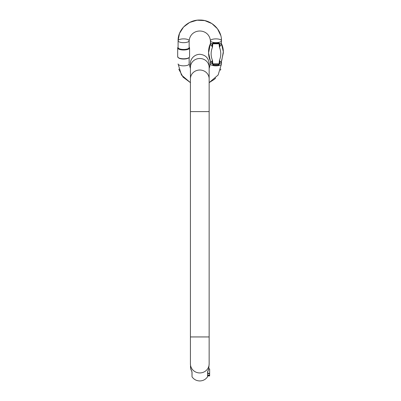 <?xml version="1.0" encoding="UTF-8"?>
<svg xmlns="http://www.w3.org/2000/svg" width="401" height="401" viewBox="0 0 401 401"><rect width="100%" height="100%" fill="white"/><g stroke="black" fill="none" stroke-linecap="round" stroke-linejoin="round"><path stroke-width="0.6" d="M177.678 47.96L177.678 56.757A5.945 2.035 0 0 0 178.084 57.493L178.475 57.834A5.529 1.89 0 0 0 183.623 59.037A5.529 1.89 0 0 0 188.771 57.834L189.162 57.493A5.945 2.035 0 0 0 189.568 56.757L189.568 47.96A5.945 2.035 180 0 1 183.623 49.995A5.945 2.035 180 0 1 177.678 47.96A5.945 2.035 180 0 1 178.084 47.223L178.084 47.223M210.42 43.428L210.42 40.767L210.505 43.418C210.751 43.012 211.302 43.373 212.154 44.506L212.154 43.729L213.472 42.772L218.425 42.772L219.743 43.729L219.743 44.506C220.595 43.373 221.146 43.012 221.392 43.418L221.477 40.767A5.529 1.89 180 0 1 218.425 42.456A5.529 1.89 180 0 1 210.42 40.767A5.529 1.89 180 0 1 215.949 38.877A5.529 1.89 180 0 1 221.477 40.767C221.753 29.664 211.417 19.87 200.004 20.05C188.435 19.639 177.808 29.514 178.094 40.767A5.529 1.89 0 0 0 183.623 42.656A5.529 1.89 0 0 0 189.152 40.767A5.529 1.89 0 0 0 183.623 38.877A5.529 1.89 0 0 0 178.094 40.767L179.508 33.403L183.553 27.022L189.673 22.436L197.071 20.21L204.806 20.611L211.913 23.589L217.482 28.787L220.781 35.559M221.392 61.298L221.392 61.954C221.146 63.203 220.595 63.538 219.743 62.962A0.852 0.291 180 0 1 219.162 63.042L219.482 60.205L220.209 61.634C220.826 62.065 221.307 61.739 221.663 60.656M221.487 43.619L221.663 45.223C221.307 44.706 220.826 44.877 220.209 45.739L219.482 47.423A18.611 17.489 180 0 1 219.482 60.205L219.743 63.739L218.425 65.328L213.472 65.328L212.154 63.739L212.154 62.962C211.302 63.533 210.751 63.198 210.505 61.954L210.505 61.298M210.42 40.767C209.036 27.719 190.47 27.824 189.152 40.767L189.152 47.574A5.529 1.89 180 0 1 183.623 49.463A5.529 1.89 180 0 1 178.094 47.574L178.094 40.767M219.482 47.423L219.217 45.368A0.852 0.291 -8.1 0 0 219.713 45.248L219.482 47.423M210.395 61.062L210.234 60.656C210.59 61.744 211.076 62.07 211.693 61.634L212.415 60.205A18.611 17.489 180 0 1 212.415 47.423L212.184 45.248A0.852 0.291 8.1 0 0 212.68 45.368L212.415 47.423L211.693 45.739C211.071 44.877 210.59 44.706 210.234 45.223L210.405 43.624A4.256 3.083 -166.5 0 1 210.234 44.06A21.163 19.89 180 0 0 208.575 51.774L210.38 43.684M212.68 62.26L212.736 63.042A0.852 0.291 180 0 1 212.154 62.962L212.415 60.205L212.68 62.26A0.852 0.291 171.9 0 1 212.184 62.265A4.256 2.887 53 0 0 211.693 61.634M221.392 43.418A4.256 4.195 106.4 0 0 221.663 45.223A21.163 19.89 0 0 1 223.322 52.942L221.447 61.218A4.256 3.083 -166.5 0 0 221.392 61.954M221.738 60.546L223.322 51.774L221.447 43.498L223.322 51.774A21.163 19.89 180 0 0 221.663 44.06A4.256 3.083 -13.5 0 1 221.487 43.644M210.38 61.032L210.45 61.218A4.256 3.083 166.5 0 1 210.505 61.954M213.472 42.772A0.852 0.421 84.3 0 0 213.853 43.348L212.736 43.804L212.68 45.368M219.217 45.368L219.162 43.804L218.044 43.348L213.853 43.348L218.044 43.348A0.852 0.421 95.7 0 0 218.425 42.772M212.736 63.042L212.736 63.819L213.853 64.521L218.044 64.521L219.162 63.819L219.162 63.042M211.693 45.739A4.256 1.002 142.9 0 0 212.184 45.248L212.154 44.506A0.852 0.291 0 0 0 212.736 44.586M210.234 60.656A21.163 19.89 0 0 1 208.575 52.942A21.163 19.89 0 0 1 210.234 45.223A4.256 4.195 73.6 0 0 210.505 43.418L210.505 42.762M219.162 44.586A0.852 0.291 -0 0 0 219.743 44.506L219.713 45.248A4.256 1.002 37.1 0 0 220.209 45.739M220.209 61.634A4.256 2.887 -53 0 0 219.713 62.265A0.852 0.291 -171.9 0 1 219.217 62.26M218.425 65.328A0.852 0.276 -113.9 0 0 218.044 64.521L213.853 64.521A0.852 0.276 -66.1 0 0 213.472 65.328M178.094 57.142L178.094 57.503A5.945 2.035 0 0 0 183.623 58.787A5.945 2.035 0 0 0 189.162 57.493M189.152 40.767L189.162 47.223A5.945 2.035 180 0 1 189.568 47.96L189.568 56.757M190.996 369.341L192.034 371.983L192.034 376.83C193.934 379.486 196.52 380.86 199.788 380.95C203.051 380.86 205.638 379.486 207.538 376.83L207.798 371.456L207.538 371.983A0.426 0.416 -0 0 0 207.608 371.812L207.613 373.321L209.638 373.321L209.638 373.587L207.613 373.587M207.613 371.817L207.613 376.594L207.613 375.938L209.638 375.938L207.613 375.827M207.613 371.752L208.575 369.341M191.773 371.456L191.543 371.01M192.034 376.83L191.959 371.817M208.961 368.354L207.813 371.431M209.638 368.96L208.821 368.94L209.638 368.94L209.638 373.321M209.638 373.587L209.638 375.09L207.613 375.09M209.638 375.09L207.613 375.1M209.638 375.1L209.638 375.712L207.613 375.712M178.791 69.157L183.062 77.147L190.43 82.641L181.452 75.027L178.094 63.949A5.529 1.89 0 0 0 183.623 65.839A5.529 1.89 0 0 0 189.152 63.949L189.152 57.503M190.711 368.775L190.43 363.943A9.358 9.002 180 0 0 199.788 372.945A9.358 9.002 180 0 0 209.142 363.943L209.142 82.641L218.119 75.027L221.477 63.949A5.529 1.89 180 0 1 218.425 65.639A5.529 1.89 180 0 1 210.42 63.949L210.42 61.288L210.42 63.949L209.142 68.531M212.154 63.739A0.852 0.291 0 0 0 212.736 63.819L219.162 63.819A0.852 0.291 180 0 0 219.743 63.739M219.743 43.729A0.852 0.291 180 0 1 219.162 43.804L212.736 43.804A0.852 0.291 0 0 1 212.154 43.729M208.69 369.356L209.142 363.943M190.43 366.554L190.881 369.356M190.43 78.822A9.358 8.792 180 0 1 199.788 70.025A9.358 8.792 180 0 1 209.142 78.822L209.142 111.593L190.43 111.593L190.43 63.649C190.074 60.055 193.422 54.496 199.788 54.29C205.467 54.842 208.59 57.965 209.142 63.649L209.142 67.288A9.358 8.792 180 0 0 199.788 58.496A9.358 8.792 180 0 0 190.43 67.288L190.43 68.531L189.152 63.949M209.142 336.94L190.43 336.94L190.43 111.593M221.477 63.949L221.477 61.288L221.477 63.949M208.575 52.942L210.395 61.067L208.575 52.942L210.395 43.649M210.405 60.987L210.42 61.288L210.405 60.987M221.497 60.987L221.477 61.288L221.497 60.987M209.142 78.822L209.142 67.288M190.43 363.943L190.43 336.94M190.881 369.361L191.974 371.847L190.691 368.694M221.322 38.265L221.477 40.767M220.811 69.052L220.46 70.23M215.618 78.115L214.425 79.243M214.244 79.398L209.142 82.641M223.322 52.942L223.322 51.774"/></g></svg>
